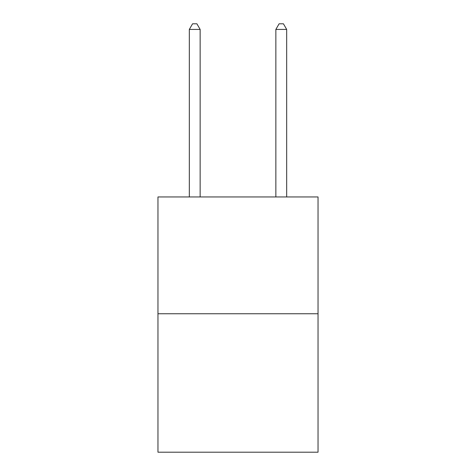 <?xml version="1.0" encoding="UTF-8"?>
<svg xmlns="http://www.w3.org/2000/svg" width="476" height="476" viewBox="0 0 476 476"><rect width="100%" height="100%" fill="white"/><g stroke="black" fill="none" stroke-linecap="round" stroke-linejoin="round"><path stroke-width="0.71" d="M318.039 313.755L318.039 196.945L157.961 196.945L157.961 452.2L318.039 452.2L318.039 313.755L157.961 313.755M200.146 196.945L200.146 29.423L189.329 29.423L189.329 196.945M189.329 29.423L192.572 23.8L196.897 23.8L200.146 29.423M286.671 196.945L286.671 29.423L275.854 29.423L275.854 196.945M275.854 29.423L279.103 23.8L283.428 23.8L286.671 29.423"/></g></svg>
